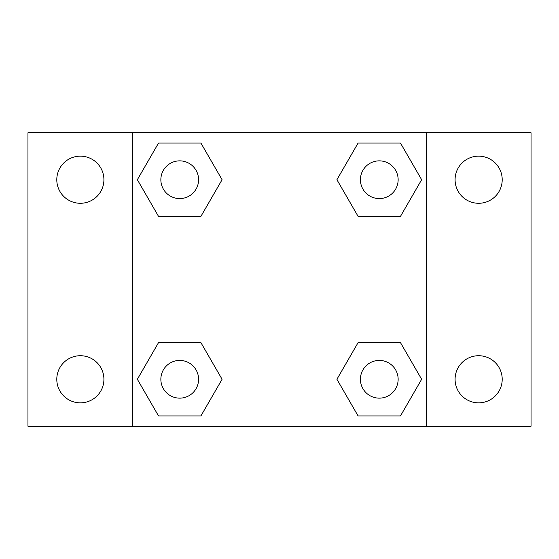 <?xml version="1.0" encoding="UTF-8"?>
<svg xmlns="http://www.w3.org/2000/svg" width="559" height="559" viewBox="0 0 559 559"><rect width="100%" height="100%" fill="white"/><g stroke="black" fill="none" stroke-linecap="round" stroke-linejoin="round"><path stroke-width="0.84" d="M27.95 132.762L531.05 132.762L531.05 426.238L27.95 426.238L27.95 132.762M478.644 156.157A23.562 23.562 0 0 1 502.206 179.718A23.562 23.562 0 0 1 478.644 203.28A23.562 23.562 0 0 1 455.082 179.718A23.562 23.562 0 0 1 478.644 156.157M478.644 355.72A23.562 23.562 0 0 1 502.206 379.281A23.562 23.562 0 0 1 478.644 402.843A23.562 23.562 0 0 1 455.082 379.281A23.562 23.562 0 0 1 478.644 355.72M80.356 355.72A23.562 23.562 0 0 1 103.918 379.281A23.562 23.562 0 0 1 80.356 402.843A23.562 23.562 0 0 1 56.794 379.281A23.562 23.562 0 0 1 80.356 355.72M80.356 156.157A23.562 23.562 0 0 1 103.918 179.718A23.562 23.562 0 0 1 80.356 203.28A23.562 23.562 0 0 1 56.794 179.718A23.562 23.562 0 0 1 80.356 156.157M158.539 342.597L200.898 342.597L222.077 379.281L200.898 415.966L158.539 415.966L137.36 379.281L158.539 342.597L200.898 342.597L158.539 342.597M358.102 143.034L400.461 143.034L421.64 179.718L400.461 216.403L358.102 216.403L336.923 179.718L358.102 143.034L400.461 143.034L358.102 143.034M132.762 426.238L132.762 132.762M426.238 132.762L426.238 426.238M158.539 143.034L200.898 143.034L222.077 179.718L200.898 216.403L158.539 216.403L137.36 179.718L158.539 143.034L200.898 143.034L158.539 143.034M358.102 342.597L400.461 342.597L421.64 379.281L400.461 415.966L358.102 415.966L336.923 379.281L358.102 342.597L400.461 342.597L358.102 342.597M400.461 415.966L358.102 415.966L400.461 415.966M398.148 379.281A18.866 18.866 0 0 0 369.848 362.945A18.866 18.866 0 0 0 369.848 395.618A18.866 18.866 0 0 0 398.148 379.281M200.898 415.966L158.539 415.966L200.898 415.966M198.585 379.281A18.866 18.866 0 0 0 170.285 362.945A18.866 18.866 0 0 0 170.285 395.618A18.866 18.866 0 0 0 198.585 379.281M400.461 216.403L358.102 216.403L400.461 216.403M398.148 179.718A18.866 18.866 0 0 0 369.848 163.382A18.866 18.866 0 0 0 369.848 196.055A18.866 18.866 0 0 0 398.148 179.718M200.898 216.403L158.539 216.403L200.898 216.403M198.585 179.718A18.866 18.866 0 0 0 170.285 163.382A18.866 18.866 0 0 0 170.285 196.055A18.866 18.866 0 0 0 198.585 179.718"/></g></svg>
